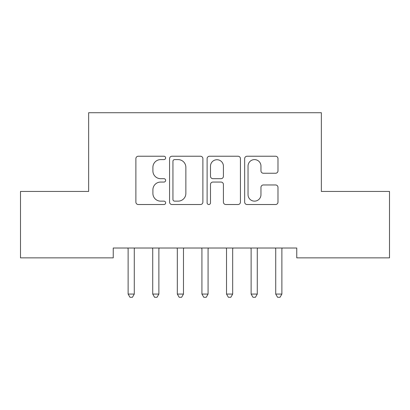 <?xml version="1.0" encoding="UTF-8"?>
<svg xmlns="http://www.w3.org/2000/svg" width="410" height="410" viewBox="0 0 410 410"><rect width="100%" height="100%" fill="white"/><g stroke="black" fill="none" stroke-linecap="round" stroke-linejoin="round"><path stroke-width="0.61" d="M165.64 157.917A1.691 1.691 0 0 0 163.949 156.23L138.293 156.23A2.414 2.414 0 0 0 135.879 158.644L135.879 202.109A2.414 2.414 0 0 0 138.293 204.523L163.949 204.523A1.691 1.691 0 0 0 165.64 202.832A1.691 1.691 0 0 0 163.949 201.141L160.633 201.141A7.728 7.728 0 0 1 152.904 193.412L152.904 189.794A7.728 7.728 0 0 1 160.633 182.066L163.949 182.066A1.691 1.691 0 0 0 165.64 180.374A1.691 1.691 0 0 0 163.949 178.683L160.633 178.683A7.728 7.728 0 0 1 152.904 170.96L152.904 167.336A7.728 7.728 0 0 1 160.633 159.608L163.949 159.608A1.691 1.691 0 0 0 165.64 157.917M275.566 173.251A2.414 2.414 0 0 0 277.985 170.837L277.985 158.644A2.414 2.414 0 0 0 275.566 156.23L247.076 156.23A2.414 2.414 0 0 0 244.662 158.644L244.662 202.109A2.414 2.414 0 0 0 247.076 204.523L275.566 204.523A2.414 2.414 0 0 0 277.985 202.109L277.985 187.38A2.414 2.414 0 0 0 275.566 184.961L263.374 184.961A2.414 2.414 0 0 0 260.96 187.38L260.96 194.683A6.457 6.457 0 0 1 254.502 201.141A6.457 6.457 0 0 1 248.04 194.683L248.04 166.071A6.457 6.457 0 0 1 254.502 159.608A6.457 6.457 0 0 1 260.96 166.071L260.96 170.837A2.414 2.414 0 0 0 263.374 173.251L275.566 173.251M296.758 248.024L113.242 248.024L113.242 257.864L20.5 257.864L20.5 191.444L88.642 191.444L88.642 112.724L321.358 112.724L321.358 191.444L389.5 191.444L389.5 257.864L296.758 257.864L296.758 248.024M202.888 158.644A2.414 2.414 0 0 0 200.475 156.23L171.98 156.23A2.414 2.414 0 0 0 169.566 158.644L169.566 202.109A2.414 2.414 0 0 0 171.98 204.523L200.475 204.523A2.414 2.414 0 0 0 202.888 202.109L202.888 158.644M209.525 156.23L238.02 156.23A2.414 2.414 0 0 1 240.434 158.644L240.434 202.109A2.414 2.414 0 0 1 238.02 204.523L225.828 204.523A2.414 2.414 0 0 1 223.414 202.109L223.414 184.479A2.414 2.414 0 0 0 220.995 182.066L212.908 182.066A2.414 2.414 0 0 0 210.494 184.479L210.494 202.832A1.691 1.691 0 0 1 208.803 204.523A1.691 1.691 0 0 1 207.111 202.832L207.111 158.644A2.414 2.414 0 0 1 209.525 156.23M174.634 159.608A1.691 1.691 0 0 0 172.943 161.299L172.943 199.45A1.691 1.691 0 0 0 174.634 201.141L178.135 201.141A7.728 7.728 0 0 0 185.863 193.412L185.863 167.336A7.728 7.728 0 0 0 178.135 159.608L174.634 159.608M223.414 166.188A6.457 6.457 0 0 0 216.951 159.731A6.457 6.457 0 0 0 210.494 166.188L210.494 176.269A2.414 2.414 0 0 0 212.908 178.683L220.995 178.683A2.414 2.414 0 0 0 223.414 176.269L223.414 166.188M127.802 248.024L127.946 248.388A2.46 2.46 0 0 1 128.125 249.306L128.125 294.078L134.275 294.078L134.275 249.306A2.46 2.46 0 0 1 134.454 248.388L134.598 248.024M134.275 294.078L132.43 297.276L129.97 297.276L128.125 294.078M152.402 248.024L152.546 248.388A2.46 2.46 0 0 1 152.725 249.306L152.725 294.078L158.875 294.078L158.875 249.306A2.46 2.46 0 0 1 159.054 248.388L159.198 248.024M158.875 294.078L157.03 297.276L154.57 297.276L152.725 294.078M177.002 248.024L177.146 248.388A2.46 2.46 0 0 1 177.325 249.306L177.325 294.078L183.475 294.078L183.475 249.306A2.46 2.46 0 0 1 183.654 248.388L183.798 248.024M183.475 294.078L181.63 297.276L179.17 297.276L177.325 294.078M201.602 248.024L201.746 248.388A2.46 2.46 0 0 1 201.925 249.306L201.925 294.078L208.075 294.078L208.075 249.306A2.46 2.46 0 0 1 208.254 248.388L208.398 248.024M208.075 294.078L206.23 297.276L203.77 297.276L201.925 294.078M226.202 248.024L226.346 248.388A2.46 2.46 0 0 1 226.525 249.306L226.525 294.078L232.675 294.078L232.675 249.306A2.46 2.46 0 0 1 232.854 248.388L232.998 248.024M232.675 294.078L230.83 297.276L228.37 297.276L226.525 294.078M250.802 248.024L250.946 248.388A2.46 2.46 0 0 1 251.125 249.306L251.125 294.078L257.275 294.078L257.275 249.306A2.46 2.46 0 0 1 257.454 248.388L257.598 248.024M257.275 294.078L255.43 297.276L252.97 297.276L251.125 294.078M275.402 248.024L275.546 248.388A2.46 2.46 0 0 1 275.725 249.306L275.725 294.078L281.875 294.078L281.875 249.306A2.46 2.46 0 0 1 282.054 248.388L282.198 248.024M281.875 294.078L280.03 297.276L277.57 297.276L275.725 294.078"/></g></svg>
